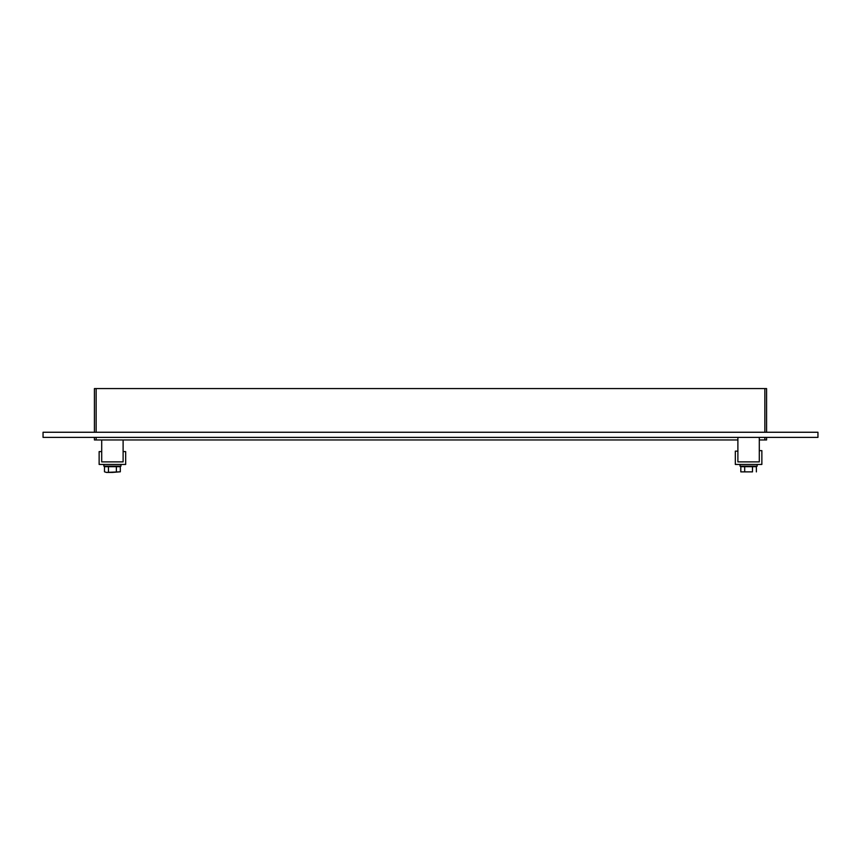 <?xml version="1.0" encoding="UTF-8"?>
<svg xmlns="http://www.w3.org/2000/svg" width="861" height="861" viewBox="0 0 861 861"><rect width="100%" height="100%" fill="white"/><g stroke="black" fill="none" stroke-linecap="round" stroke-linejoin="round"><path stroke-width="1.29" d="M764.859 437.388L764.859 439.96L766.581 439.96L766.581 437.388M764.859 439.96L759.294 439.96M737.888 439.96L96.141 439.96L96.141 437.388M94.419 439.96L94.419 437.388L94.419 439.96L96.141 439.96M96.141 432.254L96.141 388.58L94.419 388.58L94.419 432.254L94.419 388.58M96.141 388.58L764.859 388.58L764.859 432.254M766.581 432.254L766.581 388.58L764.859 388.58M43.05 432.254L817.95 432.254L817.95 437.388L43.05 437.388L43.05 432.254M761.867 450.637L759.294 450.637L759.294 461.883L737.888 461.883L737.888 451.142L735.326 451.142L735.326 464.445L761.867 464.445L761.867 450.637M101.706 451.605L99.133 451.605L99.133 464.445L125.674 464.445L125.674 451.605L123.112 451.605L123.112 461.883L101.706 461.883L101.706 451.605M757.153 464.445L757.153 466.156L740.029 466.156L740.029 464.445M120.971 464.445L120.971 466.156L103.847 466.156L103.847 464.445M752.482 471.882L740.815 471.882L740.815 466.673L744.7 466.673L744.7 471.882L752.482 471.882L752.482 466.673L744.7 466.673M740.815 471.882L744.7 471.882M756.378 471.882L756.378 466.673L752.482 466.673M116.364 466.673L104.493 466.673L104.493 471.806L106.452 472.42L120.314 471.806L120.314 466.673L116.364 466.673L116.364 471.806M108.454 466.673L108.454 471.806M112.436 472.42L120.314 471.806M104.493 471.806L106.452 472.42M106.495 472.42L112.371 472.42M101.706 439.96L101.706 461.883L123.112 461.883L123.112 439.96M737.888 437.388L737.888 461.883L759.294 461.883L759.294 437.388"/></g></svg>
